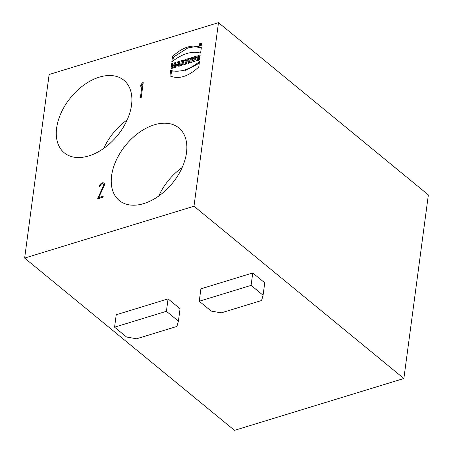 <?xml version="1.0" encoding="UTF-8"?>
<svg xmlns="http://www.w3.org/2000/svg" width="453" height="453" viewBox="0 0 453 453"><rect width="100%" height="100%" fill="white"/><g stroke="black" fill="none" stroke-linecap="round" stroke-linejoin="round"><path stroke-width="0.68" d="M200.243 44.547L200.56 44.168L200.243 44.547L200.9 45.085L200.209 44.807L199.83 45.413L200.011 44.06L200.6 43.873A0.498 0.317 129.4 0 1 200.571 44.677L200.906 45.085M98.658 197.65L103.193 196.262L103.074 197.168L97.599 198.844L103.358 185.826A2.169 1.393 -50.6 0 0 103.227 183.958A2.169 1.393 -50.6 0 0 101.398 184.161A2.169 1.393 -50.6 0 0 100.124 186.16L99.258 186.426A3.25 2.084 129.4 0 1 101.172 183.431A3.25 2.084 129.4 0 1 103.913 183.12A3.25 2.084 129.4 0 1 104.116 185.923L98.658 197.65L99.428 198.284M98.494 198.573L97.723 197.933M103.307 184.026A3.25 2.084 129.4 0 1 104.383 183.856M141.387 85.323L140.843 84.881L142.361 82.859L143.222 82.599L141.2 97.746L140.339 98.007L142.168 84.275L142.916 84.887M142.361 82.859L143.103 83.477M142.168 84.275L140.657 86.297L140.843 84.881M127.185 119.869A46.953 30.119 -50.6 0 0 103.805 148.352M99.337 77.146A46.953 30.119 129.4 0 1 123.873 80.238A46.953 30.119 129.4 0 1 117.367 135.64A46.953 30.119 129.4 0 1 64.292 152.825A46.953 30.119 129.4 0 1 61.336 112.406A46.953 30.119 129.4 0 1 99.337 77.146M182.151 167.542A46.953 30.119 -50.6 0 0 158.771 196.024M154.303 124.824A46.953 30.119 129.4 0 1 178.833 127.91A46.953 30.119 129.4 0 1 172.327 183.318A46.953 30.119 129.4 0 1 119.258 200.498A46.953 30.119 129.4 0 1 116.302 160.085A46.953 30.119 129.4 0 1 154.303 124.824M174.162 64.677L175.022 65.379L173.612 65.815L172.752 65.113L174.162 64.677L174.405 62.871L175.26 63.573L175.022 65.379M174.405 62.871L175.707 62.469L175.045 67.435L173.742 67.831L174.003 65.878L174.858 66.58L174.733 67.531M175.571 63.477L175.26 63.573M174.003 65.878L172.593 66.308L172.333 68.261L171.03 68.663L171.693 63.697L172.548 64.4L172.021 68.358M171.693 63.697L172.995 63.301L172.752 65.113M172.859 64.309L172.548 64.4M177.593 64.847L178.42 64.592L178.199 63.222L177.593 64.847L178.454 65.549L179.28 65.294L178.42 64.592M178.199 63.222L179.06 63.924L179.28 65.294M178.601 65.566L177.146 66.013L176.8 66.897L175.515 67.293L177.712 61.857L179.201 61.398L180.158 65.866L178.737 66.302L178.601 65.566L179.292 66.132M177.712 61.857L178.573 62.559L178.278 63.284M179.394 62.304L178.573 62.559M177.633 64.875L177.174 66.002M182.434 61.466L182.293 62.531L183.103 61.393L182.434 61.466M183.652 63.052L183.148 63.239L182.293 62.531M183.103 61.393L184.048 62.367M184.575 60.747L182.134 61.466L181.608 65.425M183.148 60.158L184.286 60.249L183.539 62.831L184.439 64.558L182.853 65.039L182.163 63.522L181.919 65.328L180.617 65.73L181.279 60.764L183.148 60.158L184.003 60.866M182.163 63.522L183.323 64.898M181.279 60.764L182.134 61.466M186.013 60.442L185 60.753L185.152 59.575L188.499 58.556L188.34 59.728L187.316 60.039L186.812 63.828L185.509 64.23L186.013 60.442L186.874 61.144L186.5 63.924M185.152 59.575L185.99 60.447M188.363 59.558L186.013 60.277M189.15 58.352L190.453 57.956L189.79 62.922L188.488 63.318L189.15 58.352L190.011 59.054L189.479 63.012M190.317 58.964L190.011 59.054M194.071 58.511L194.932 59.213L194.847 60.226L193.986 59.524L194.071 58.511L194.303 56.778L195.164 57.48L194.932 59.213M194.303 56.778L195.56 56.393L194.898 61.353L193.244 61.863L192.361 59.434L193.221 60.136L193.788 61.693M192.361 59.434L192.021 62.237L190.77 62.616L191.432 57.656L192.287 58.358L191.761 62.316M191.432 57.656L193.097 57.146L193.986 59.524M193.431 58.007L192.287 58.358M198.641 57.616L199.943 57.214L199.614 59.666C197.921 60.883 196.664 60.979 195.832 59.955C195.838 57.061 197.287 55.436 200.181 55.079L200.016 56.336L197.378 59.196L198.442 59.122L198.641 57.616L199.496 58.318L199.297 59.824L198.233 59.898L197.378 59.196M199.807 58.222L199.496 58.318M196.132 60.419L195.832 59.955L196.687 60.657L197.349 57.707M200.073 55.906L198.431 56.636M199.297 59.824L198.442 59.122M170.673 70.436C179.569 72.78 189.167 69.841 199.473 61.619L198.748 67.055C188.261 76.636 178.663 79.581 169.949 75.877L170.673 70.436L171.534 71.138L170.838 76.325M199.258 63.222L184.835 70.849L171.534 71.138M172.542 56.466C183.023 46.886 192.627 43.947 201.342 47.65L200.611 53.086C191.721 50.747 182.123 53.686 171.812 61.908L172.542 56.466L173.397 57.169L172.882 61.008M201.308 47.905L195.039 46.71L187.853 47.956L173.397 57.169M199.246 301.251L251.087 285.379L263.08 295.22L261.602 300.503L221.279 312.847L211.24 311.098L199.246 301.251L200.9 288.833L252.746 272.955L251.087 285.379M252.746 272.955L264.739 282.802L263.08 295.22M114.569 327.179L166.41 311.307L178.403 321.149L176.925 326.426L136.602 338.776L126.563 337.021L114.569 327.179L116.228 314.756L168.069 298.884L166.41 311.307M168.069 298.884L180.062 308.725L178.403 321.149M403.866 378.498L428.362 194.915L218.488 22.65L193.992 206.234L403.866 378.498L234.512 430.35L24.638 258.085L49.134 74.502L218.488 22.65M193.992 206.234L24.638 258.085M201.84 44.162A1.772 1.138 129.4 0 1 200.798 45.793A1.772 1.138 129.4 0 1 199.303 45.963A1.772 1.138 129.4 0 1 199.547 43.873A1.772 1.138 129.4 0 1 201.551 43.222A1.772 1.138 129.4 0 1 201.84 44.162M201.834 43.748A1.772 1.138 -50.6 0 0 201.483 43.811M199.864 45.753A1.772 1.138 -50.6 0 0 199.869 46.144M201.432 44.269A1.263 0.81 -50.6 0 0 201.228 43.601A1.263 0.81 -50.6 0 0 199.796 44.066A1.263 0.81 -50.6 0 0 199.626 45.555A1.263 0.81 -50.6 0 0 200.69 45.436A1.263 0.81 -50.6 0 0 201.432 44.269M200.209 44.807L200.645 45.164M103.358 185.826L103.941 186.302M200.6 43.873L200.945 44.156M200.56 44.168L200.855 44.411M103.227 183.958L104.428 184.943M199.626 45.555L200.254 46.07M201.228 43.601L201.845 44.111"/></g></svg>
